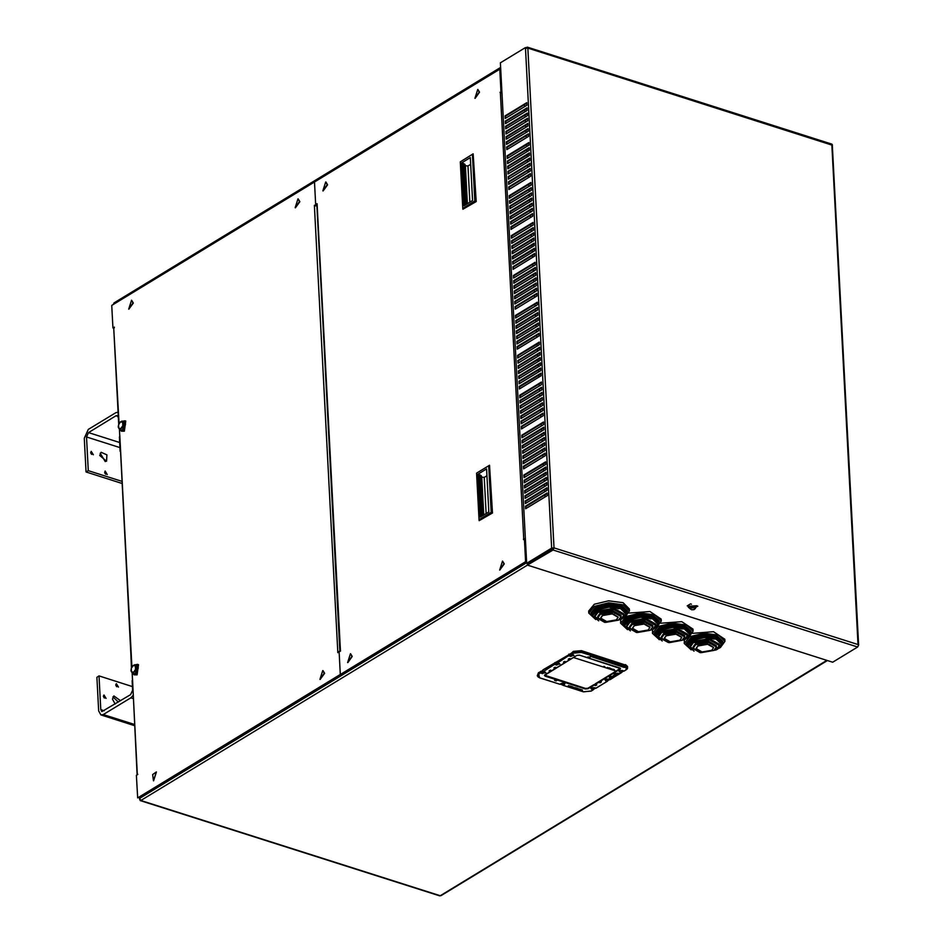 <?xml version="1.0" encoding="UTF-8"?>
<svg xmlns="http://www.w3.org/2000/svg" width="943" height="943" viewBox="0 0 943 943"><rect width="100%" height="100%" fill="white"/><g stroke="black" fill="none" stroke-linecap="round" stroke-linejoin="round"><path stroke-width="1.41" d="M113.384 304.471L113.973 302.892L500.65 67.46M827.329 660.513L441.1 895.673L439.662 895.85L140.271 800.548L140.884 800.442L139.222 797.519M552.881 548.119L553.435 548.708M339.256 651.825L340.494 650.906M525.227 538.736L523.73 538.701L500.379 92.921L501.971 92.567M139.47 798.756L140.271 800.548M132.173 672.724L137.336 774.769M119.407 429.089L131.501 667.62M118.735 423.996L113.738 328.624L119.101 423.301M132.48 678.5L137.1 774.403M114.374 327.763L112.983 327.975L114.351 327.15L114.115 328.093M137.478 773.873L137.784 774.486L136.429 775.311L137.619 797.861L340.329 674.445L339.138 651.896L340.329 674.445L341.001 674.658L526.265 561.863L525.086 539.313L523.506 539.644L523.73 538.701M112.983 327.975L111.804 305.426L314.514 182.011L315.693 204.56L317.06 203.735L340.458 650.293L340.494 651.071L337.783 652.721L314.337 205.385L316.376 204.772L315.033 205.822M337.747 651.943L338.431 652.332M137.619 797.861L525.581 561.651L524.402 539.101M314.656 205.998L316.471 205.657M339.633 651.424L338.018 651.778M315.021 205.598L314.337 205.385M649.927 627.154L643.998 623.5L634.415 625.174L632.541 628.062M648.065 630.03L649.963 627.413L644.034 624.018L634.439 625.692L632.541 628.321L638.47 631.716L648.065 630.03M655.68 625.292L655.609 623.995L645.719 618.337L629.735 621.142L626.565 625.515L626.635 626.812L629.794 622.439L645.79 619.634L655.68 625.292L652.509 629.665L636.525 632.458L626.635 626.812M630.443 630.926L624.537 625.622L629.111 620.093L640.698 617.288L652.521 618.867L657.636 623.889L654.041 628.875L652.32 629.783M650.14 618.867L650.741 618.797M657.636 623.889L657.566 622.592L652.45 617.571L640.627 615.991L629.04 618.797L624.466 624.325L624.537 625.622M627.496 629.594L622.722 624.419L627.779 618.302L640.592 615.213L653.652 616.946L659.31 622.498L655.114 628.144M650.87 616.734L651.46 616.616M651.295 616.828L651.896 616.746M659.31 622.498L659.251 621.201L653.582 615.649L640.521 613.917L627.708 617.005L622.663 623.123L622.722 624.419M627.566 629.641L620.624 623.229L626.246 616.439L640.474 612.997L654.984 614.93L661.279 621.095L656.858 627.225L655.043 628.203M652.014 614.706L652.591 614.588M652.426 614.801L653.039 614.718M620.624 623.229L620.742 619.551L604.722 622.345L594.833 616.687L597.992 612.313L613.987 609.52L623.877 615.166L620.718 619.539M629.052 613.103L649.939 611.488L661.173 619.021L661.279 621.095M652.839 626.741L652.768 625.445L644.859 620.918L632.069 623.158L629.547 626.659L629.606 627.955L632.14 624.455L644.929 622.215L652.839 626.741L650.316 630.242L637.515 632.482L629.606 627.955M648.796 621.024L649.409 620.942M646.521 623.417L647.098 623.299M646.945 623.5L647.546 623.429M681.73 637.268L675.801 633.625L666.218 635.299L664.344 638.187M679.868 640.156L681.765 637.527L675.836 634.144L666.241 635.818L664.344 638.446L670.273 641.829L679.868 640.156M687.482 635.417L687.412 634.12L677.522 628.462L661.538 631.256L658.367 635.641L658.438 636.938L661.597 632.553L677.593 629.759L687.482 635.417L684.312 639.79L668.328 642.584L658.438 636.938M681.518 628.898L682.095 628.781M662.245 641.051L656.34 635.747L660.913 630.219L672.5 627.413L684.323 628.981L689.439 634.014L685.844 639L684.123 639.908M681.942 628.993L682.543 628.922M689.439 634.014L689.368 632.718L684.253 627.696L672.43 626.117L660.843 628.922L656.269 634.45L656.34 635.747M659.298 639.719L654.525 634.545L659.581 628.427L672.394 625.339L685.455 627.071L691.113 632.623L686.917 638.27M682.673 626.859L683.251 626.741M683.557 627.012L684.253 627.024M691.113 632.623L691.042 631.327L685.384 625.775L672.324 624.042L659.511 627.13L654.466 633.248L654.525 634.545M659.369 639.755L652.426 633.354L658.037 626.553L672.276 623.123L686.787 625.056L693.081 631.221L688.661 637.35L686.846 638.317M683.816 624.832L684.394 624.714M684.689 624.985L685.396 624.997M684.229 624.926L684.842 624.844M652.426 633.354L652.544 629.676M660.854 623.217L681.742 621.614L692.975 629.146L693.081 631.221M684.642 636.855L684.571 635.558L676.661 631.044L663.872 633.283L661.349 636.784L661.408 638.081L663.943 634.58L676.732 632.34L684.642 636.855L682.107 640.356L669.318 642.596L661.408 638.081M680.598 631.138L681.211 631.067M678.323 633.531L678.901 633.413M678.748 633.625L679.349 633.543M618.125 617.028L612.196 613.374L602.612 615.06L600.738 617.936M616.262 619.916L618.16 617.288L612.231 613.893L602.636 615.567L600.738 618.195L606.667 621.59L616.262 619.916M623.877 615.166L623.806 613.869L613.917 608.223L597.933 611.017L594.774 615.39L594.833 616.687M617.913 608.659L618.49 608.541M598.64 620.8L592.734 615.496L597.308 609.968L608.895 607.174L620.718 608.742L625.834 613.763L622.239 618.749L620.518 619.657M618.337 608.754L618.938 608.671M625.834 613.763L625.775 612.467L620.647 607.445L608.824 605.877L597.237 608.671L592.664 614.199L592.734 615.496M595.693 619.468L590.931 614.294L595.976 608.176L608.789 605.088L621.85 606.82L627.508 612.372L623.311 618.019M619.068 606.62L619.657 606.502M619.492 606.703L620.093 606.632M627.508 612.372L627.449 611.076L621.779 605.536L608.718 603.791L595.905 606.891L590.86 612.997L590.931 614.294M595.764 619.516L588.821 613.103L594.444 606.314L608.671 602.872L623.182 604.805L629.476 610.97L625.056 617.099L623.24 618.078M620.624 604.675L621.237 604.604M621.095 604.734L621.791 604.758M588.821 613.103L588.715 611.029L594.326 604.239L608.565 600.797L623.075 602.73L629.37 608.907L629.476 610.97M621.036 616.616L620.965 615.319L613.056 610.793L600.267 613.033L597.744 616.533L597.803 617.83L600.337 614.329L613.127 612.09L621.036 616.616L618.514 620.117L605.712 622.356L597.803 617.83M616.581 610.805L617.158 610.687M616.993 610.899L617.606 610.816M614.718 613.28L615.296 613.15M615.142 613.374L615.744 613.304M615.213 613.386L615.814 613.469M713.533 647.393L707.604 643.739L698.009 645.425L696.146 648.301M711.67 650.281L713.568 647.652L707.639 644.258L698.044 645.943L696.146 648.56L702.075 651.955L711.67 650.281M719.285 645.531L719.214 644.234L709.325 638.588L693.341 641.381L690.17 645.755L690.241 647.051L693.4 642.678L709.395 639.884L719.285 645.531L716.114 649.916L700.13 652.709L690.241 647.051M694.048 651.177L688.142 645.872L692.716 640.332L704.303 637.539L716.114 639.106L721.242 644.128L717.647 649.126L715.926 650.022M713.745 639.118L714.346 639.036M721.242 644.128L721.171 642.831L716.055 637.81L704.232 636.242L692.645 639.036L688.072 644.576L688.142 645.872M691.101 649.833L686.327 644.658L691.384 638.552L704.197 635.452L717.258 637.197L722.916 642.749L718.719 648.395M714.476 636.973L715.053 636.843M714.9 637.067L715.501 636.996M722.916 642.749L722.845 641.452L717.187 635.9L704.126 634.156L691.313 637.256L686.268 643.362L686.327 644.658M691.172 649.88L684.229 643.468L689.84 636.678L704.079 633.248L718.59 635.169L724.884 641.346L720.464 647.464L718.649 648.442M716.032 635.04L716.633 634.969M684.229 643.468L684.347 639.802M692.657 633.342L713.545 631.739L724.778 639.271L724.884 641.346M716.444 646.981L716.374 645.684L708.464 641.169L695.675 643.409L693.152 646.898L693.211 648.195L695.745 644.694L708.535 642.466L716.444 646.981L713.91 650.481L701.12 652.721L693.211 648.195M712.484 641.264L713.085 641.358M712.401 641.264L713.014 641.193M710.126 643.656L710.704 643.539M710.55 643.751L711.152 643.668M115.859 685.302L116.732 686.728M115.789 684.842L118.441 687.093L116.319 683.616L115.789 684.842M103.494 696.653L104.367 698.079M103.424 696.205L106.076 698.445L103.954 694.967L103.424 696.205M112.971 696.877L118.405 702.111M120.574 700.79L113.879 695.922L112.512 699.093L115.129 704.103M132.444 686.575L99.015 675.942L100.783 709.631L101.891 711.635L130.629 694.673L132.633 690.241L132.185 680.622M131.466 667.892L130.924 656.517M132.963 695.557L130.794 697.785L103.282 714.535L100.842 714.959L98.614 710.951L96.846 677.263L99.015 675.942M481.083 516.623L478.879 474.518L481.154 475.673L481.708 477.146L484.278 477.335L486.977 475.696M478.879 474.518L477.971 474.223L486.623 468.966L488.875 511.884L480.223 517.153L477.971 474.223M492.482 512.933L489.535 465.205L476.616 473.186L489.535 465.205L492.022 512.792L479.174 520.619L479.056 519.734L491.185 512.344L492.482 512.933L479.174 520.619M488.745 465.795L491.185 512.344M476.616 473.186L479.056 519.734M464.769 205.244L462.565 163.139L464.84 164.294L465.394 165.768L467.964 165.968L470.651 164.33M462.565 163.139L461.657 162.856L470.298 157.587L472.549 200.505L463.909 205.774L461.657 162.856M476.156 201.566L473.209 153.827L460.29 161.807L473.209 153.827L475.708 201.413L462.86 209.24L462.73 208.356L474.859 200.977L476.156 201.566L462.86 209.24M472.419 154.428L474.859 200.977M460.29 161.807L462.73 208.356M105.592 474.199L104.72 472.773M104.649 472.325L105.18 471.087L107.302 474.565L104.649 472.325M91.601 454.455L90.728 453.029M90.658 452.581L91.188 451.343L93.31 454.821L90.658 452.581M105.298 461.61L100.206 453.253M99.746 455.469L101.113 452.298L106.901 454.903L106.559 461.245L99.746 455.469M119.419 436.986L120.162 451.296M121.741 481.331L88.253 470.675L86.497 436.974L88.501 432.542L116.013 415.792L117.238 415.58L118.347 417.584L118.7 424.267M118.111 412.209L115.848 412.68L88.336 429.43L84.316 438.306L86.084 471.995L121.847 483.382M88.253 470.675L86.084 471.995M524.579 104.614L524.685 106.594M524.85 109.801L524.956 111.781M525.121 114.987L525.227 116.967M525.392 120.174L525.499 122.142M525.664 125.348L525.77 127.329M525.935 130.535L526.041 132.515M526.206 135.721L526.312 137.702M526.677 144.527L526.772 146.507M526.948 149.713L527.043 151.693M527.22 154.9L527.314 156.88M527.491 160.086L527.585 162.066M527.762 165.261L527.868 167.241M528.033 170.447L528.139 172.428M528.304 175.634L528.41 177.614M528.764 184.439L528.87 186.419M529.035 189.626L529.141 191.606M529.306 194.812L529.412 196.792M529.577 199.999L529.683 201.979M529.848 205.173L529.954 207.154M530.119 210.36L530.225 212.34M530.39 215.546L530.496 217.527M530.85 224.351L530.956 226.332M531.121 229.538L531.227 231.518M531.404 234.724L531.498 236.705M531.675 239.911L531.769 241.891M531.946 245.086L532.041 247.066M532.217 250.272L532.312 252.252M532.489 255.459L532.595 257.439M532.948 264.276L533.054 266.244M533.219 269.45L533.325 271.431M533.49 274.637L533.597 276.617M533.762 279.823L533.868 281.804M534.033 284.998L534.139 286.978M534.304 290.185L534.41 292.165M534.575 295.371L534.681 297.351M535.035 304.188L535.141 306.157M535.306 309.363L535.412 311.343M535.577 314.549L535.683 316.53M535.848 319.736L535.954 321.716M536.131 324.922L536.225 326.891M536.402 330.097L536.496 332.077M536.673 335.284L536.767 337.264M537.133 344.101L537.239 346.081M537.404 349.275L537.51 351.256M537.675 354.462L537.781 356.442M537.946 359.648L538.052 361.629M538.217 364.835L538.323 366.815M538.488 370.01L538.594 371.99M538.759 375.196L538.866 377.176M539.219 384.013L539.325 385.993M539.49 389.188L539.596 391.168M539.761 394.374L539.867 396.355M540.033 399.561L540.139 401.541M540.304 404.747L540.41 406.728M540.575 409.922L540.681 411.902M540.858 415.109L540.952 417.089M541.317 423.926L541.423 425.906M541.588 429.1L541.695 431.081M541.86 434.287L541.966 436.267M542.131 439.473L542.237 441.454M542.402 444.66L542.508 446.64M542.673 449.835L542.779 451.815M542.944 455.021L543.05 457.001M543.404 463.838L543.51 465.818M543.675 469.013L543.781 470.993M543.946 474.199L544.052 476.18M544.217 479.386L544.323 481.366M544.488 484.572L544.594 486.553M544.759 489.747L544.865 491.727M545.03 494.934L545.137 496.914M524.155 539.243L523.459 538.866M500.379 92.921L500.061 92.308L501.641 91.978L500.061 92.308M317.084 204.348L315.693 204.56L314.514 182.011L499.778 69.216L500.957 91.754M501.641 91.978L500.462 69.428L499.778 69.216M340.187 650.458L339.928 651.248M339.81 650.976L316.824 204.678M526.265 561.863L525.581 561.651M690.111 608.659L688.225 607.174L696.936 606.726L697.796 606.196L696.936 605.925M688.178 606.16L687.27 605.866L690.535 603.885L691.443 604.168M525.876 47.763L527.314 47.15L527.868 48.152L525.428 48.376L525.381 47.598L500.403 62.804L526.63 563.277L551.608 548.072L554.06 547.848L553.058 550.064L527.396 565.046L832.704 662.222L857.67 647.016L858.684 644.8L858 644.588L831.809 144.892L832.492 145.116L831.938 144.114L527.314 47.15M858.637 644.788L832.351 145.198L527.868 48.152L554.06 547.848L858 644.588M554.06 547.848L553.058 550.064L857.67 647.016M553.011 549.286L552.339 549.062L552.374 549.84M552.339 549.062L527.361 564.268L527.396 565.046M553.517 548.178L526.63 563.277M526.076 48.117L525.381 47.598M507.464 149.171L506.686 146.978L506.815 149.572L528.54 136.346L528.398 133.753L506.686 146.978M528.434 134.366L507.369 147.191M507.193 143.984L506.415 141.792L528.127 128.566L528.269 131.16L506.544 144.385L506.415 141.792M507.098 142.004L528.163 129.179M506.921 138.81L506.143 136.605L527.856 123.38L527.997 125.973L506.273 139.199L506.143 136.605M506.827 136.829L527.891 123.993M506.65 133.623L505.872 131.419L506.002 134.012L527.726 120.798L527.585 118.205L505.872 131.419M527.62 118.818L506.556 131.643M506.379 128.437L505.601 126.244L505.731 128.837L527.455 115.612L527.314 113.019L505.601 126.244M527.349 113.632L506.285 126.456M506.108 123.25L505.33 121.058L505.46 123.651L527.184 110.425L527.043 107.832L505.33 121.058M527.078 108.445L506.002 121.27M505.837 118.075L505.059 115.871L505.189 118.464L526.913 105.239L526.772 102.646L505.059 115.871M526.807 103.258L505.731 116.095M526.3 508.395L525.51 506.191L525.64 508.784L547.364 495.558L547.235 492.965L525.51 506.191M547.258 493.578L526.194 506.415M526.029 503.208L525.239 501.004L546.952 487.79L547.093 490.372L525.369 503.597L525.239 501.004M525.923 501.228L546.987 488.403M525.746 498.022L524.968 495.829L546.681 482.604L546.822 485.197L525.098 498.423L524.968 495.829M525.652 496.042L546.716 483.217M525.475 492.835L524.697 490.643L524.827 493.236L546.551 480.011L546.41 477.417L524.697 490.643M546.445 478.03L525.381 490.855M525.204 487.661L524.426 485.456L524.556 488.05L546.28 474.824L546.138 472.231L524.426 485.456M546.174 472.844L525.11 485.68M524.933 482.474L524.155 480.27L524.284 482.863L546.009 469.638L545.867 467.056L524.155 480.27M545.903 467.669L524.838 480.494M524.662 477.288L523.884 475.095L524.013 477.688L545.738 464.463L545.596 461.87L523.884 475.095M545.632 462.483L524.567 475.307M524.202 468.471L523.424 466.278L523.554 468.871L545.278 455.646L545.137 453.053L523.424 466.278M545.172 453.666L524.096 466.502M523.931 463.296L523.141 461.092L544.865 447.878L545.007 450.459L523.282 463.685L523.141 461.092M523.825 461.316L544.901 448.479M523.66 458.109L522.87 455.917L544.594 442.691L544.724 445.285L523.011 458.51L522.87 455.917M523.554 456.129L544.63 443.304M523.389 452.923L522.599 450.73L522.74 453.324L544.453 440.098L544.323 437.505L522.599 450.73M544.359 438.118L523.282 450.943M523.117 447.736L522.328 445.544L522.469 448.137L544.182 434.912L544.052 432.318L522.328 445.544M544.087 432.931L523.011 445.768M522.846 442.562L522.057 440.357L522.198 442.951L543.911 429.725L543.781 427.144L522.057 440.357M543.816 427.745L522.74 440.581M522.575 437.375L521.785 435.183L521.927 437.776L543.639 424.55L543.51 421.957L521.785 435.183M543.545 422.57L522.469 435.395M522.116 428.558L521.326 426.366L521.467 428.959L543.18 415.733L543.05 413.14L521.326 426.366M543.074 413.753L522.009 426.578M521.844 423.383L521.055 421.179L542.779 407.954L542.909 410.547L521.196 423.772L521.055 421.179M521.738 421.403L542.803 408.567M521.573 418.197L520.784 416.004L542.508 402.779L542.638 405.372L520.913 418.586L520.784 416.004M521.467 416.217L542.531 403.392M521.302 413.01L520.512 410.818L520.642 413.411L542.366 400.186L542.225 397.592L520.512 410.818M542.26 398.205L521.196 411.03M521.019 407.824L520.241 405.631L520.371 408.225L542.095 394.999L541.954 392.406L520.241 405.631M541.989 393.019L520.925 405.844M520.748 402.649L519.97 400.445L520.1 403.038L541.824 389.813L541.683 387.231L519.97 400.445M541.718 387.832L520.654 400.669M520.477 397.463L519.699 395.27L519.829 397.852L541.553 384.638L541.412 382.045L519.699 395.27M541.447 382.658L520.383 395.482M520.017 388.646L519.239 386.453L519.369 389.046L541.093 375.821L540.952 373.228L519.239 386.453M540.987 373.841L519.911 386.665M519.746 383.471L518.968 381.267L540.681 368.041L540.822 370.634L519.098 383.86L518.968 381.267M519.64 381.491L540.716 368.654M519.475 378.284L518.697 376.092L540.41 362.866L540.551 365.46L518.827 378.673L518.697 376.092M519.369 376.304L540.445 363.479M519.204 373.098L518.414 370.905L518.556 373.499L540.28 360.273L540.139 357.68L518.414 370.905M540.174 358.293L519.098 371.118M518.933 367.911L518.143 365.719L518.285 368.312L539.997 355.087L539.867 352.493L518.143 365.719M539.903 353.106L518.827 365.931M518.662 362.737L517.872 360.532L518.013 363.126L539.726 349.9L539.596 347.307L517.872 360.532M539.632 347.92L518.556 360.756M518.391 357.55L517.601 355.358L517.742 357.939L539.455 344.725L539.325 342.132L517.601 355.358M539.361 342.745L518.285 355.57M517.931 348.733L517.141 346.541L517.283 349.134L538.995 335.908L538.866 333.315L517.141 346.541M538.889 333.928L517.825 346.753M517.66 343.558L516.87 341.354L538.594 328.129L538.724 330.722L517.012 343.947L516.87 341.354M517.554 341.578L538.618 328.742M517.389 338.372L516.599 336.168L538.323 322.954L538.453 325.547L516.74 338.761L516.599 336.168M517.283 336.392L538.347 323.567M517.118 333.185L516.328 330.993L516.469 333.586L538.182 320.361L538.052 317.767L516.328 330.993M538.076 318.38L517.012 331.205M516.847 327.999L516.057 325.806L516.186 328.4L537.911 315.174L537.781 312.581L516.057 325.806M537.805 313.194L516.74 326.019M516.575 322.824L515.786 320.62L515.915 323.213L537.64 309.988L537.498 307.394L515.786 320.62M537.534 308.007L516.469 320.844M516.293 317.638L515.515 315.445L515.644 318.027L537.369 304.813L537.227 302.22L515.515 315.445M537.262 302.833L516.198 315.657M515.833 308.821L515.055 306.628L515.184 309.221L536.909 295.996L536.767 293.403L515.055 306.628M536.803 294.016L515.738 306.84M515.562 303.646L514.784 301.442L536.496 288.216L536.638 290.809L514.913 304.035L514.784 301.442M515.456 301.666L536.532 288.829M515.291 298.459L514.513 296.255L536.225 283.041L536.367 285.623L514.642 298.848L514.513 296.255M515.184 296.479L536.261 283.654M515.019 293.273L514.241 291.081L514.371 293.674L536.096 280.448L535.954 277.855L514.241 291.081M535.989 278.468L514.913 291.293M514.748 288.087L513.97 285.894L514.1 288.487L535.824 275.262L535.683 272.668L513.97 285.894M535.718 273.281L514.642 286.106M514.477 282.912L513.687 280.708L513.829 283.301L535.553 270.075L535.412 267.482L513.687 280.708M535.447 268.095L514.371 280.931M514.206 277.725L513.416 275.521L513.558 278.114L535.27 264.889L535.141 262.307L513.416 275.521M535.176 262.92L514.1 275.745M513.746 268.908L512.957 266.716L513.098 269.309L534.811 256.083L534.681 253.49L512.957 266.716M534.716 254.103L513.64 266.928M513.475 263.722L512.686 261.529L534.41 248.304L534.54 250.897L512.827 264.123L512.686 261.529M513.369 261.753L534.433 248.917M513.204 258.547L512.414 256.343L534.139 243.129L534.268 245.71L512.556 258.936L512.414 256.343M513.098 256.567L534.162 243.73M512.933 253.361L512.143 251.168L512.285 253.761L533.997 240.536L533.868 237.942L512.143 251.168M533.891 238.555L512.827 251.38M512.662 248.174L511.872 245.982L512.014 248.575L533.726 235.349L533.597 232.756L511.872 245.982M533.62 233.369L512.556 246.194M512.391 242.988L511.601 240.795L511.743 243.388L533.455 230.163L533.325 227.569L511.601 240.795M533.349 228.182L512.285 241.019M512.12 237.813L511.33 235.609L511.46 238.202L533.184 224.976L533.054 222.395L511.33 235.609M533.078 223.008L512.014 235.833M511.648 228.996L510.87 226.803L511 229.397L532.724 216.171L532.583 213.578L510.87 226.803M532.618 214.191L511.554 227.015M511.377 223.809L510.599 221.617L532.312 208.391L532.453 210.984L510.729 224.21L510.599 221.617M511.283 221.829L532.347 209.004M511.106 218.635L510.328 216.43L532.041 203.205L532.182 205.798L510.458 219.024L510.328 216.43M511.012 216.654L532.076 203.818M510.835 213.448L510.057 211.256L510.187 213.837L531.911 200.623L531.769 198.03L510.057 211.256M531.805 198.643L510.729 211.468M510.564 208.262L509.786 206.069L509.915 208.662L531.64 195.437L531.498 192.843L509.786 206.069M531.534 193.456L510.458 206.281M510.293 203.075L509.515 200.883L509.644 203.476L531.369 190.25L531.227 187.657L509.515 200.883M531.263 188.27L510.187 201.107M510.022 197.9L509.244 195.696L509.373 198.289L531.098 185.064L530.956 182.482L509.244 195.696M530.992 183.083L509.915 195.92M509.562 189.083L508.772 186.891L508.914 189.484L530.626 176.258L530.496 173.665L508.772 186.891M530.532 174.278L509.456 187.103M509.291 183.897L508.501 181.704L530.225 168.479L530.355 171.072L508.642 184.298L508.501 181.704M509.185 181.916L530.261 169.092M509.02 178.722L508.23 176.518L529.954 163.292L530.084 165.885L508.371 179.111L508.23 176.518M508.914 176.742L529.978 163.905M508.749 173.536L507.959 171.343L508.1 173.925L529.813 160.711L529.683 158.118L507.959 171.343M529.707 158.73L508.642 171.555M508.477 168.349L507.688 166.157L507.829 168.75L529.542 155.524L529.412 152.931L507.688 166.157M529.436 153.544L508.371 166.369M508.206 163.163L507.417 160.97L507.558 163.563L529.271 150.338L529.141 147.745L507.417 160.97M529.164 148.357L508.1 161.182M528.999 145.151L507.287 158.377L507.145 155.784L528.87 142.558L528.999 145.151M507.935 157.988L507.145 155.784M528.893 143.171L507.829 156.008M152.695 774.557L156.243 771.94L153.426 780.804L152.695 774.557M156.408 771.999L153.591 780.851M503.963 563.796L499.66 569.996L502.478 561.132L503.963 563.796M502.643 561.191L504.305 563.902L499.825 570.043M351.939 656.363L347.625 662.564L350.454 653.699L351.939 656.363M350.619 653.758L352.269 656.469L347.802 662.611M324.239 673.231L319.936 679.42L322.754 670.556L324.239 673.231M322.919 670.614L324.581 673.337L320.101 679.467M479.244 92.096L474.942 98.296L477.759 89.432L479.244 92.096M477.924 89.491L479.574 92.202L475.107 98.343M327.209 184.663L322.907 190.863L325.724 181.999L327.209 184.663M325.889 182.058L327.551 184.769L323.072 190.91M299.52 201.531L295.218 207.719L298.035 198.855L299.52 201.531M298.2 198.914L299.85 201.637L295.383 207.766M133.01 302.903L128.708 309.104L131.525 300.239L133.01 302.903M131.69 300.298L133.34 303.009L128.873 309.151M688.225 607.174L688.178 606.266L696.889 605.807L695.309 608.365M694.838 608.282L694.496 609.331L694.838 608.282L693.022 607.705L694.838 608.282M694.496 609.331L693.895 609.602L694.496 609.331M691.537 609.72L693.93 609.591M690.865 608.176L693.022 607.705L690.865 608.176L690.512 609.225L690.017 608.494L690.865 608.176M690.017 608.494L689.946 607.127L691.62 606.113L691.69 607.481M691.62 606.113L694.272 606.184L694.343 607.551M694.272 606.184L695.321 608.636M692.021 606.125L693.671 606.16M596.117 688.072L594.149 687.718L591.567 689.286L593.253 689.828L591.167 691.089L583.505 691.797L563.101 685.361L564.515 684.512L561.285 683.486L559.942 684.3L539.62 677.828L538.748 674.398L540.48 672.878L542.508 673.667L545.078 672.1L543.404 671.569L554.602 664.285L556.629 665.074L559.199 663.507L557.525 662.976L568.723 655.68L570.739 656.481L573.32 654.913L571.647 654.383L573.721 653.11L581.383 652.403L624.867 665.852M590.801 656.08L624.455 666.666L624.207 667.444L626.022 666.218L626.14 669.801L624.066 671.062L622.38 670.532L619.81 672.1L621.59 672.642L609.944 679.655L608.27 679.125L605.689 680.693L607.481 681.235L595.752 688.225M626.73 669.353L627.602 667.903L625.928 665.31L624.455 666.666M544.524 675.223L585.426 688.402L585.379 689.015L588.008 688.767L593.937 685.16L596.754 684.936L595.316 684.323L620.152 669.2L619.857 668.021L579.509 655.185L576.88 655.432L544.736 674.999L545.042 676.178L585.379 689.015M620.364 668.363L595.222 684.182L596.671 684.807L595.422 685.467L593.984 684.653L595.328 685.596M595.728 685.561L595.363 684.983M555.557 679.986L555.957 680.846L557.113 680.245L555.368 679.785L554.555 680.375L555.934 680.834M557.054 680.363L555.969 680.221M549.663 670.532L550.146 671.157L549.18 671.015L550.193 671.322L551.549 670.603L550.311 670.155L549.18 671.015M551.384 670.438L550.123 670.685M550.358 670.662L550.936 670.308M554.437 667.632L554.92 668.245L553.954 668.104L554.944 668.41L556.335 667.691L555.026 667.255L553.954 668.104M555.274 667.243L556.217 667.573L554.897 667.774M555.144 667.75L555.71 667.396M563.997 661.809L564.48 662.422L563.513 662.281L564.468 662.587L565.859 661.903L564.68 661.42L563.513 662.281M565.717 661.703L564.456 661.951M564.692 661.927L565.27 661.585M568.77 658.898L569.254 659.511L568.287 659.381L569.301 659.687L570.656 658.98L569.395 658.52L568.287 659.381M569.607 658.52L570.55 658.851L569.23 659.039M569.478 659.016L570.043 658.674M587.878 657.023L588.998 658.014L590.106 657.377L588.078 656.87L587.395 657.507L588.939 657.99M589.351 657.955L587.406 657.318L588.986 657.377M580.9 689.628L580.145 689.309M579.91 689.628L580.959 689.71L579.485 689.027L578.931 689.569L579.804 689.698M617.146 673.184L618.478 673.255M579.485 689.027L578.931 689.51M617.311 674.151L615.92 674.151M577.481 688.838L578.236 688.567L577.222 689.097L578.189 689.404L578.884 688.979L578.248 688.779M578.236 688.732L578.884 688.979M615.767 675.07L614.4 675.07L615.791 675.294M614.4 675.07L615.249 674.339L616.416 674.905M576.857 688.932L577.823 688.638L576.986 688.649M576.998 688.201L576.515 688.685M613.539 675.589L614.482 675.471M576.421 688.084L577.069 688.154L576.114 688.744L577.069 688.154M613.056 675.671L614.247 675.813M575.631 687.742L574.747 688.543L575.796 688.001M575.772 688.025L576.432 688.201M574.747 688.543L575.36 687.907M612.891 676.048L613.587 676.638L612.75 676.072M574.806 687.777L575.678 687.706M613.033 676.98L611.477 676.638L613.033 676.98L610.522 677.439M572.495 687.353L573.427 687.247M572.142 687.105L572.212 687.73M610.663 678.052L609.449 678.076L610.84 678.312M610.475 677.333L611.854 677.711L609.803 677.652M581.642 690.5L582.361 690.064L580.605 690.17L581.89 690.123M580.947 689.522L581.572 689.828M582.491 690.17L581.56 689.663M569.713 685.891L572.542 686.752L570.715 687.023L572.554 686.964M573.592 687.848L574.806 687.765L573.65 687.742M574.735 687.671L573.851 687.4M569.89 686.551L571.14 686.516L569.749 686.068L569.902 686.763M568.476 686.103L569.737 685.867M567.898 686.127L568.605 685.502L567.898 686.127L568.488 686.315M610.156 675.872L609.614 676.791L608.659 676.461L609.956 676.897L611.04 676.225L609.956 675.789L608.659 676.65M614.812 672.901L615.696 673.208L614.329 674.033L615.814 673.314L614.447 672.913L613.327 673.62L614.329 674.033M620.034 668.728L595.198 683.899M593.984 684.653L587.89 688.296L585.426 688.402M601.304 681.895L600.031 682.143L600.208 682.779L601.422 681.93L599.029 682.296L599.996 682.756M623.347 666.442L624.514 665.723M540.657 671.298L540.704 671.982L542.956 670.614L542.909 669.931L571.187 653.416L573.379 651.377L581.489 650.623L625.398 665.063L591.898 654.395L591.85 655.314L581.548 652.037L573.474 652.792L571.647 654.383L571.281 653.747L557.525 662.976L557.136 662.351L543.404 671.569L543.074 670.933L540.681 672.371L537.262 675.825L538.418 672.665L542.944 670.438M557.054 661.845L554.767 662.705M569.572 654.395L568.888 654.112M569.572 654.336L571.175 653.251M625.386 664.591L627.555 666.501L627.413 668.693L626.14 669.801M563.714 683.239L561.898 683.357M544.606 672.123L542.826 672.218M558.716 663.53L556.912 663.636M572.837 654.937L571.057 655.031M621.909 670.556L620.105 670.662M607.787 679.149L606.007 679.243M593.666 687.742L591.862 687.86M623.641 670.945L621.543 672.324L619.245 671.039M607.481 681.094L595.964 688.237M607.705 680.646L607.363 681.223M609.52 679.549L607.422 680.917L605.123 679.632M593.595 689.239L591.167 691.089M595.41 688.142L593.312 689.522L591.013 688.225M563.183 685.325L560.354 684.076M563.101 685.349L564.833 683.71M543.274 671.168L540.893 672.83L542.567 673.361L545.726 672.607M540.48 672.866L542.508 673.667M554.602 664.273L557.325 662.646M568.712 655.68L571.446 654.053M625.975 665.475L624.749 667.373M624.466 666.465L624.372 667.078L590.471 656.281M590.424 656.316L624.172 667.432M625.81 665.204L625.256 665.829M591.909 654.407L625.339 665.204M618.455 673.255L617.146 673.396M616.922 673.538L618.691 673.526M580.157 689.416L579.497 689.239M616.416 673.679L615.873 674.269L616.698 674.115M577.54 688.343L577.057 688.85M614.376 675.848L613.056 675.883M612.832 676.025L614.6 676.013M611.877 676.602L613.587 676.638M613.752 670.037L612.891 669.766L614.199 669.742M613.492 669.4L612.891 669.766M613.492 669.353L614.365 669.671M607.858 668.021L608.494 667.903M607.858 668.174L608.648 667.927L607.858 668.174M607.693 668.045L608.648 667.927M604.074 666.96L603.885 666.347L604.864 666.654L604.074 666.96M603.885 666.347L603.473 666.772M607.103 667.785L607.74 667.656M607.139 667.939L607.929 667.679L607.139 667.939M607.433 667.467L606.608 667.974M608.341 668.269L609.178 667.809M608.624 668.611L609.838 668.233L608.624 668.611M609.107 668.339L609.838 668.233M609.343 668.634L610.168 668.127M610.109 668.882L610.828 668.552L610.109 668.846M609.932 668.693L610.71 668.516M610.84 669.117L611.594 668.799L610.875 668.917M611.618 669.247L612.596 669.153M612.408 669.495L613.044 669.353M612.42 669.624L613.209 669.377L612.42 669.624M612.255 669.495L613.209 669.318M616.156 671.086L573.509 657.519L616.156 671.086M556.24 680.174L555.274 679.868M614.907 672.948L614.235 673.373M610.133 675.86L609.449 676.272M595.905 684.524L595.233 684.936M135.356 664.874L137.501 664.391L136.098 674.469L134.177 674.811L132.715 673.184M137.501 664.391L138.538 664.721L137.136 674.811L134.177 674.811M122.59 421.25L124.735 420.767L123.333 430.845L121.411 431.187L119.95 429.56M124.735 420.767L125.773 421.097L124.37 431.187L121.411 431.187M135.556 669.282L135.226 671.463L133.611 672.206L135.556 669.282L135.379 665.911L136.417 667.267L135.556 669.282M132.515 673.113L131.478 671.758L133.611 672.206L132.515 673.113L134.389 673.715L137.1 672.053L135.226 671.463M130.983 670.579L131.301 668.387L131.478 671.758L130.983 670.579M133.258 665.463L134.873 664.721L135.379 665.911L133.258 665.463L131.301 668.387L133.258 665.463M136.417 667.267L138.279 667.856L136.747 665.322L134.873 664.721M138.279 667.856L137.1 672.053M137.808 669.53L137.56 670.438M122.79 425.658L122.46 427.839L120.845 428.582L122.79 425.658L122.614 422.287L123.651 423.643L122.79 425.658M119.749 429.489L118.712 428.134L120.845 428.582L119.749 429.489L121.623 430.091L124.335 428.428L122.46 427.839M118.217 426.943L118.535 424.763L118.712 428.134L118.217 426.943M120.492 421.839L122.107 421.097L122.614 422.287L120.492 421.839L118.535 424.763L120.492 421.839M123.651 423.643L125.513 424.232L123.981 421.698L122.107 421.097M125.513 424.232L124.335 428.428M125.042 425.906L124.794 426.814M500.686 68.214L113.514 303.952M527.467 565.069L140.884 800.442L440.275 895.744L826.858 660.371M139.434 798.462L526.607 562.723M119.714 434.876L131.867 666.925M134.484 724.46L103.282 714.535M104.237 710.739L100.783 709.631M130.794 697.785L133.116 698.527M486.175 513.522L484.278 477.335M483.7 515.031L481.708 477.146M481.154 475.673L483.24 515.314M482.25 515.915L480.105 474.907M481.178 516.564L478.973 474.541M469.862 202.156L467.964 165.968M467.374 203.664L465.394 165.768M464.84 164.294L466.915 203.936M465.936 204.537L463.779 163.528M464.864 205.197L462.659 163.174M119.926 447.619L86.497 436.974M88.501 432.542L119.655 442.456M118.111 416.464L116.013 415.792M525.428 48.376L551.608 548.072M623.382 666.442L624.549 665.734M591.461 655.609L590.188 656.375M569.348 658.532L568.24 659.192M564.492 661.479L563.466 662.104M564.857 661.456L565.835 661.915M554.932 667.302L553.906 667.915M550.229 670.178L549.132 670.827M550.523 670.178L551.502 670.638M554.649 680.422L556.335 680.799M554.684 680.198L555.321 679.809M555.663 679.75L556.936 680.151M609.968 675.801L610.887 676.107L609.555 676.933M608.612 676.473L609.685 675.848M609.956 676.897L609.838 676.296M613.433 673.738L614.742 673.986M614.4 672.937L613.386 673.561M593.819 684.689L588.008 688.767M620.211 668.186L620.152 669.2M587.89 688.296L585.45 688.873L545.042 676.178M601.375 681.919L600.408 681.612M599.1 682.473L600.408 682.72M600.149 681.636L599.053 682.284M564.704 683.534L562.971 684.913M545.608 672.418L542.638 673.219L540.716 672.359M559.718 663.825L556.747 664.626L554.826 663.766M573.839 655.232L570.869 656.033L568.947 655.161M621.826 672.053L619.94 671.652M607.492 680.952L605.819 680.245M595.481 688.166L593.524 689.357L591.697 688.838M545.089 675.553L544.63 675.082M622.38 670.532L624.125 671.074L626.352 669.66M623.724 670.98L610.109 679.632M609.602 679.573L607.504 680.775M594.066 687.659L595.952 688.249M591.379 690.96L583.399 691.82L563.101 685.361M539.443 677.769L559.942 684.3M562.794 684.854L560.307 684.111M564.586 683.392L563.077 685.042M538.418 672.665L538.748 674.398M538.288 677.18L537.262 675.825L539.62 677.828M554.944 664.544L559.847 664.002M569.065 655.951L573.957 655.409M581.489 650.623L581.383 652.403M573.379 651.377L573.721 653.11M593.312 689.675L591.567 689.286M594.149 687.718L591.591 687.836L590.907 688.496L591.638 689.144L590.907 688.425M607.433 681.082L605.689 680.693M608.2 679.101L605.712 679.243L605.017 679.903L605.76 680.551L605.029 679.832M609.897 679.667L608.27 679.125M621.543 672.489L619.81 672.1M622.345 670.532L619.822 670.65L619.138 671.31L619.869 671.946L619.15 671.227M545.019 672.076L545.738 672.677L542.638 673.219M559.6 663.683L556.629 665.074M556.747 664.626L555.014 664.402M573.721 655.09L570.739 656.481M570.869 656.033L569.136 655.798M100.842 714.959L134.543 725.686M623.335 666.43L624.466 665.711M620.435 668.54L579.474 655.196L576.939 655.42L544.441 675.447M557.49 662.976L559.859 664.084M571.599 654.383L573.969 655.479M590.33 656.363L591.709 655.526M560.001 684.3L562.877 683.086L564.845 683.793M543.368 671.581L545.042 672.111"/></g></svg>
